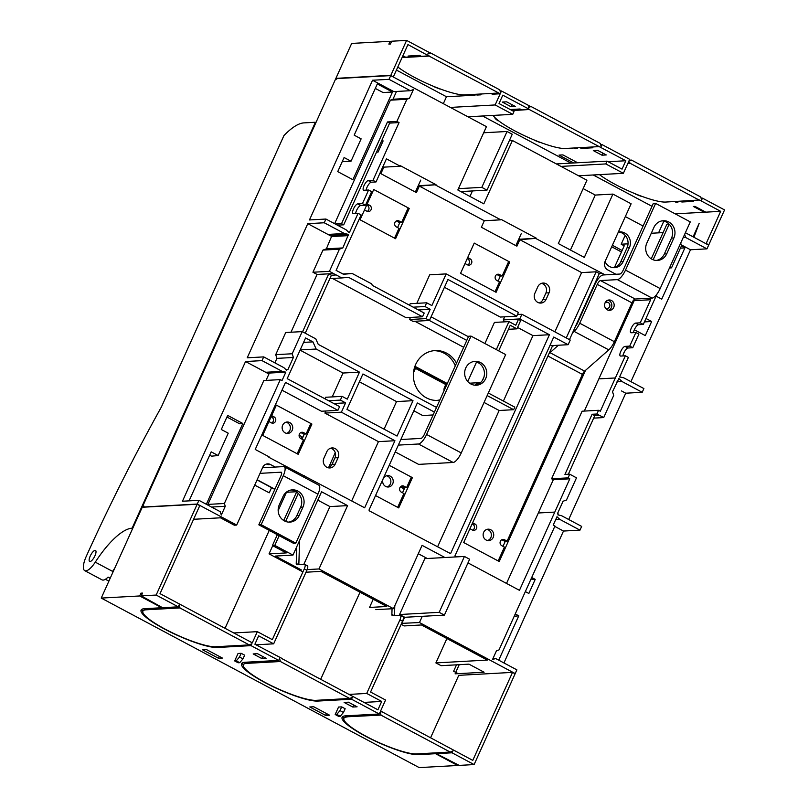 <?xml version="1.0" encoding="UTF-8"?>
<svg xmlns="http://www.w3.org/2000/svg" width="808" height="808" viewBox="0 0 808 808"><rect width="100%" height="100%" fill="white"/><g stroke="black" fill="none" stroke-linecap="round" stroke-linejoin="round"><path stroke-width="1.21" d="M604.919 303.151A3.121 2.889 -93.2 0 1 609.838 305.969A3.121 2.889 -93.2 0 1 605.253 307.798M436.522 407.434L318.251 344.38L315.776 338.845L306.232 333.765M456.722 556.874L454.924 555.914L553.753 337.037L568.135 344.703L570.236 340.047L521.897 314.272L519.786 318.928L549.42 334.734L450.591 553.611L369.377 510.888L368.983 510.101L417.342 402.99L434.411 412.09M275.255 467.064L270.468 464.509A6.242 5.777 86.8 0 0 262.741 467.327L236.673 525.069L197.253 504.051L198.93 500.324L220.241 511.686L221.311 515.029L225.27 506.283L224.382 503.495L276.942 387.062L280.305 379.619L282.043 380.538L285.83 372.155L282.174 371.367L262.014 360.62L263.701 356.894L283.85 367.64L286.668 370.296L287.093 369.367L287.83 369.761L293.385 357.469L292.193 353.763L302.202 331.613L306.353 333.755M307.161 569.6L318.978 568.953L347.571 505.616L321.584 491.759L292.981 555.096L274.791 545.39L279.174 535.674M285.608 521.443L298.293 493.334M318.978 568.953L393.476 608.677L422.079 545.339L444.935 557.53M467.973 562.883L519.463 590.335L569.802 478.821L568.044 477.881L569.721 474.175L576.488 477.851L566.489 500L563.065 501.253L557.52 513.545L558.257 513.938L557.833 514.868L561.489 515.666L581.649 526.412L579.972 530.139L559.813 519.393L556.995 516.736L553.207 525.119L554.945 526.038L551.581 533.492L499.011 649.915L496.435 650.854L492.486 659.611L495.577 658.49L516.888 669.852L515.201 673.579L419.473 622.534L422.271 616.322M312.938 341.875L305.586 337.956L287.194 378.659L339.602 406.606L337.926 410.333L285.507 382.386L255.227 449.45L269.094 456.843L268.882 457.308L364.65 507.788L394.93 440.724L341.39 412.181L345.592 402.869L340.39 400.091L342.077 396.364L347.278 399.142L359.469 372.135L316.15 349.036L312.938 341.875L303.586 342.39M413.009 400.677L397.031 436.067L346.955 409.373L362.933 373.973L413.009 400.677L396.536 401.586L384.083 429.169M342.905 273.983L352.167 273.478L371.781 283.931L372.225 285.325L424.2 313.039L422.523 316.766L348.531 277.316L341.804 277.942L336.209 274.952L331.391 275.265L328.735 273.851L302.566 331.805M305.232 333.219L331.391 275.265M521.897 314.272L517.484 314.514M504.677 316.817L503.313 319.837L519.786 318.928M503.313 319.837L518.453 319.372L520.675 320.554L516.938 328.836L508.434 329.3M549.42 334.734L532.947 335.633L517.564 327.442M503.929 320.17L503.142 321.927M518.453 319.372L515.797 325.25L508.959 321.614L494.446 322.412L484.911 343.521M508.959 321.614L496.324 349.601M468.428 336.754L431.088 316.837M410.454 317.433L409.515 319.524L412.979 321.372L429.452 320.463L447.955 279.477L516.746 316.15L500.273 317.059L444.43 287.294M516.746 316.15L518.423 312.423L446.178 273.902L429.694 274.811L416.817 303.343M446.178 273.902L431.876 305.576L426.674 302.798L410.201 303.707L409.525 305.212M426.674 302.798L424.998 306.525L413.211 307.171M424.998 306.525L430.189 309.292L418.403 309.949M430.189 309.292L425.988 318.615L409.515 319.524M429.452 320.463L425.988 318.615M414.858 321.261L463.671 347.288M429.371 320.463L466.782 340.41M483.992 376.892L482.406 380.427M476.569 362.004L467.761 381.517M475.013 385.214A7.797 7.222 -93.2 0 1 480.023 382.618A7.797 7.222 -93.2 0 1 480.528 382.608M484.063 402.455L499.142 410.494L513.656 409.696L487.163 395.566M499.142 410.494L437.643 546.703M532.947 335.633L503.404 401.061M488.315 393.011L514.807 407.141L513.656 409.696M404.121 529.412L405.111 529.361M433.118 414.959L422.695 415.534L413.817 410.797M341.804 277.942L329.896 278.598M332.482 278.447L406.04 317.675L422.523 316.766M352.167 273.478L343.461 274.276L336.108 270.367L361.125 214.918L358.085 213.302L349.288 232.805L346.097 229.795L325.937 219.039L324.25 222.766L307.777 223.675L327.937 234.421L312.11 225.988M382.911 166.66L383.82 167.145L400.303 166.236L386.436 158.853L376.013 181.952L371.296 182.204A5.403 1.778 118.1 0 0 368.226 185.052A5.403 1.778 118.1 0 0 366.155 190.153M381.558 140.986L376.518 152.167L378.083 152.076L383.133 140.905L381.558 140.986L389.638 123.109L399.051 122.584L372.973 180.336L368.266 180.588A5.403 1.778 -61.9 0 0 364.267 185.072A5.403 1.778 -61.9 0 0 363.539 190.203A5.403 1.778 -61.9 0 0 363.893 190.274L368.599 190.021L371.64 191.637L365.499 205.232L360.792 205.495A5.403 1.778 118.1 0 0 357.712 208.333A5.403 1.778 118.1 0 0 355.641 213.443M383.82 167.145L380.881 173.669L416.403 192.607L419.342 186.082L436.027 184.709L400.505 165.771L400.303 166.236M418.221 185.699L436.027 184.709M419.342 186.082L484.315 220.736L500.798 219.827L435.825 185.184M484.315 220.736L481.376 227.25L516.898 246.188L519.837 239.673L536.532 238.299L501.011 219.352L500.798 219.827M518.716 239.279L536.532 238.299M519.837 239.673L581.609 272.599L596.132 271.801L566.267 337.936M581.609 272.599L554.864 331.856M411.06 477.72L412.393 477.639L398.728 507.909L375.548 495.556M402.505 492.769L404.808 487.658M389.214 465.287L412.393 477.639M508.414 262.095L509.747 262.024L474.225 243.087L460.56 273.356L496.082 292.294L509.747 262.024M498.051 281.154L500.354 276.043M407.919 208.514L409.252 208.444L373.73 189.506L360.065 219.776L395.587 238.714L409.252 208.444M397.556 227.573L399.859 222.463M541.501 283.356A6.757 6.262 -93.2 0 1 545.915 292.981L542.976 299.495A6.757 6.262 -93.2 0 1 539.269 302.939M549.056 292.809L546.117 299.324A6.757 6.262 -93.2 0 1 540.855 303.071A6.757 6.262 -93.2 0 1 534.856 293.324L537.795 286.8A6.757 6.262 -93.2 0 1 543.057 283.053A6.757 6.262 -93.2 0 1 549.056 292.809L545.915 292.981M439.774 400.223A24.957 23.109 -93.2 0 1 437.845 400.414A24.957 23.109 -93.2 0 1 426.382 397.849A24.957 23.109 -93.2 0 1 413.807 370.428A24.957 23.109 -93.2 0 1 435.098 350.581A24.957 23.109 -93.2 0 1 446.571 353.147A24.957 23.109 -93.2 0 1 456.49 363.206M433.926 350.682A24.957 23.109 -93.2 0 1 444.218 353.278A24.957 23.109 -93.2 0 1 455.298 365.832M439.956 399.829A24.957 23.109 -93.2 0 1 436.674 400.455M550.228 344.854L551.652 345.612L568.135 344.703M336.179 275.003L333.522 273.589L328.735 273.851M333.522 273.589L317.069 274.437L312.938 272.235L322.947 250.086L326.361 248.834L331.603 236.38L348.076 235.471L348.561 234.411L344.41 233.512L327.937 234.421L332.078 235.32L331.603 236.38M290.971 332.229L317.069 274.437M302.202 331.613L285.719 332.512L275.72 354.672L276.902 358.378L274.882 362.853M292.193 353.763L275.72 354.672M293.385 357.469L276.902 358.378M285.759 369.438L287.093 369.367M266.034 380.406L268.933 373.993L245.541 361.529L182.457 501.233L198.93 500.324M285.83 372.155L269.347 373.064L265.701 372.276L282.174 371.367M263.701 356.894L247.218 357.803L307.777 223.675M325.937 219.039L309.464 219.948L372.538 80.245L389.022 79.335L390.698 75.609L335.774 78.639L142.329 507.081L197.253 504.051M262.014 360.62L245.541 361.529M280.305 379.619L263.832 380.528L207.898 504.404L224.382 503.495M225.27 506.283L211.514 507.04M208.171 505.252L207.898 504.404M236.673 525.069L234.32 525.2L220.453 517.807L193.597 519.291M266.428 464.065A6.242 5.777 -93.2 0 1 268.115 464.64L270.468 464.509M296.637 491.921L283.729 520.504M277.326 534.684L272.437 545.521L286.295 552.914L269.034 553.864L272.73 545.683M274.791 545.39L272.437 545.521M302.909 571.923L269.034 553.864M373.225 599.263L369.529 607.444L386.8 606.495L320.948 571.387L306 572.215M455.086 673.832L484.113 672.226L468.953 664.146L441.097 665.681L435.896 662.913L487.295 660.075L421.453 624.968L404.192 625.927L401.152 624.301M419.473 622.534L401.566 623.372M375.831 609.646L393.476 608.677M301.323 569.923L275.326 556.066L292.981 555.096M303.838 564.348L329.916 506.586L317.796 500.132M329.916 506.586L347.571 505.616M427.281 558.5L418.302 553.712M401.818 623.503L404.656 617.231M568.701 519.504L625.735 393.203L642.209 392.294L643.895 388.567L623.736 377.821L619.585 376.922L628.392 357.419L625.362 355.803L600.314 411.232L598.566 410.292L596.89 414.009L592.102 414.272L564.933 474.437L569.721 474.175M579.972 530.139L563.489 531.048L554.783 526.402L559.156 528.735M503.94 662.944L563.489 531.048M630.937 381.659L690.497 249.763L706.97 248.854L708.656 245.127L685.386 232.724M495.577 658.49L492.93 658.631M559.813 519.393L555.692 519.615M568.327 474.256L594.769 415.696L599.576 415.373L603.707 417.574L613.706 395.415L612.525 391.718L618.857 378.528L622.049 381.548L642.209 392.294M598.566 410.292L582.093 411.201L551.571 478.791L553.318 479.73L538.3 512.989L554.793 512.09L538.3 512.989M568.044 477.881L551.571 478.791M569.802 478.821L553.318 479.73M506.515 583.427L538.32 512.999M316.15 349.036L300.192 349.914M300.081 350.157L342.996 373.033L359.469 372.135M332.209 396.91L342.996 373.033M342.077 396.364L325.604 397.273L324.917 398.778M340.39 400.091L328.604 400.748M345.592 402.869L333.805 403.515M341.39 412.181L324.907 413.09L325.856 410.999M394.93 440.724L378.447 441.633L324.907 413.09M351.702 500.879L378.447 441.633M303.626 475.831L304.606 475.781M337.926 410.333L321.443 411.242L281.982 390.203M396.536 401.586L359.409 381.79M324.25 222.766L344.41 233.512M333.542 273.528L329.422 271.337L339.421 249.177L342.844 247.925L348.076 235.471M498.698 350.864L510.252 325.271L516.938 328.836M372.973 180.336L376.013 181.952M368.599 190.021L362.459 203.616L365.499 205.232M362.459 203.616L357.752 203.879A5.403 1.778 -61.9 0 0 353.752 208.353A5.403 1.778 -61.9 0 0 353.025 213.494A5.403 1.778 -61.9 0 0 353.379 213.564L358.085 213.302M625.362 355.803L620.655 356.065A5.403 1.778 118.1 0 1 620.291 355.995A5.403 1.778 118.1 0 1 621.029 350.854A5.403 1.778 118.1 0 1 625.028 346.38L628.058 347.995L632.765 347.733L638.906 334.138L635.876 332.522L629.735 346.117L625.028 346.38M635.876 332.522L631.169 332.775A5.403 1.778 118.1 0 1 630.806 332.704A5.403 1.778 118.1 0 1 631.543 327.573A5.403 1.778 118.1 0 1 635.543 323.089L638.572 324.705L643.279 324.452L640.249 322.836L635.543 323.089M648.036 298.324L650.672 299.738L640.249 322.836M650.672 299.738L634.199 300.637L584.315 411.08M329.422 271.337L312.938 272.235M375.346 88.436L383.063 92.546L392.476 92.031L377.316 83.941L354.187 135.168L361.125 138.865L351.026 161.216L344.097 157.53L337.734 171.619L352.894 179.699L392.476 92.031M390.698 75.609L486.436 126.644L457.833 189.981L483.83 203.838L512.423 140.501L586.931 180.234L558.338 243.561L584.325 257.419L612.918 194.092L595.264 195.061L583.154 188.597M509.343 140.673L512.423 140.501M612.918 194.092L631.119 203.788L605.04 261.539A6.242 5.777 -93.2 0 0 607.717 269.892L615.908 274.266M389.022 79.335L410.333 90.698L393.849 91.607L372.538 80.245M396.496 91.456L392.991 99.233L390.416 100.172L334.643 223.685M226.927 417.019L239.623 423.786L242.824 423.483L206.343 504.273M242.824 423.483L227.664 415.403L221.301 429.492L228.23 433.189L218.14 455.54L211.201 451.844L189.072 500.869M455.742 672.367L459.217 664.681M514.211 616.262L518.766 615.827L498.738 660.176M530.977 579.124L535.219 579.376L528.856 593.476L525.341 591.597M435.896 662.913L446.905 638.542M663.105 232.603L651.288 233.26M669.095 224.119L666.883 224.24L651.258 258.833M690.497 249.763L681.255 244.834M706.97 248.854L685.659 237.491L683.174 237.633M656.066 296.122L661.742 299.152L684.881 247.925L681.366 246.046M644.43 321.897L651.652 321.503L645.976 318.473M651.652 321.503L645.289 335.603L634.381 329.785M599.556 415.423L596.89 414.009M621.403 390.89L625.735 393.203M622.049 381.548L616.989 381.82M594.769 415.696L592.102 414.272M603.707 417.574L593.668 418.13M338.098 457.681L335.158 464.196A6.757 6.262 -93.2 0 1 329.896 467.943A6.757 6.262 -93.2 0 1 323.897 458.197L326.836 451.672A6.757 6.262 -93.2 0 1 332.098 447.925A6.757 6.262 -93.2 0 1 338.098 457.681L334.956 457.853A6.757 6.262 -93.2 0 0 330.543 448.228M298.223 454.328L311.898 424.059L276.376 405.121L262.701 435.391L298.223 454.328M376.518 152.167L343.713 224.816L337.411 225.159M348.561 234.411L332.078 235.32M348.389 235.633L331.916 236.542M342.844 247.925L326.361 248.834M339.421 249.177L322.947 250.086M310.555 424.139L311.898 424.059M302.01 439.188L304.313 434.078M335.158 464.196L332.017 464.368A6.757 6.262 -93.2 0 1 328.311 467.812M332.017 464.368L334.956 457.853M657.055 293.95L643.279 324.452M633.432 332.654A5.403 1.778 118.1 0 1 635.502 327.553A5.403 1.778 118.1 0 1 638.572 324.705M622.918 355.934A5.403 1.778 118.1 0 1 624.988 350.834A5.403 1.778 118.1 0 1 628.058 347.995M680.7 243.097L681.528 245.693L671.519 267.852L669.468 267.973M671.519 267.852L669.913 266.994M623.281 354.348L624.554 351.541M633.795 331.068L635.068 328.25M685.659 237.491L684.649 234.34M653.137 259.772L669.186 224.21M570.448 250.026L595.264 195.061M469.953 196.445L472.438 190.941M410.333 90.698L413.423 89.567L409.464 98.323L392.991 99.233M409.464 98.323L406.889 99.263L390.416 100.172M406.889 99.263L396.88 121.432L387.466 121.947L341.542 223.654L335.249 224.008M399.051 122.584L396.88 121.432M389.638 123.109L387.466 121.947M684.881 247.925L680.407 248.167M629.735 346.117L632.765 347.733M615.332 377.962L598.859 378.871M327.937 234.421L331.169 236.148L331.593 235.219M209.706 455.177L211.565 456.166L218.14 455.54M381.083 142.036L382.659 141.945M343.713 224.816L341.542 223.654M342.208 161.711L351.026 161.216M518.766 615.827L515.251 613.959M531.704 577.508L535.219 579.376M625.19 235.35L621.19 244.208L624.22 245.824L614.474 267.408M505.303 541.239L503 546.349M585.265 305.858A7.797 7.222 -93.2 0 1 585.467 304.222M587.052 300.95A7.797 7.222 -93.2 0 1 587.87 300.101M585.527 370.337L499.223 561.499L463.701 542.552L552.652 345.561M569.478 339.643L599.334 273.508L596.132 271.801M633.502 300.263L634.199 300.637M536.32 238.764L605.101 274.861M599.334 273.508L601.293 273.407M249.874 363.832L265.701 372.276M394.536 238.148L398.97 228.321L396.375 226.937A3.323 3.08 -93.2 0 1 397.536 220.635A3.323 3.08 -93.2 0 1 399.061 220.978L401.657 222.362L408.202 207.878M415.352 192.052L420.756 180.083M367.185 203.99L369.609 205.272A3.323 3.08 -93.2 0 1 368.448 211.575A3.323 3.08 -93.2 0 1 366.913 211.231L364.499 209.949M366.691 205.101L367.256 205.404A3.323 3.08 -93.2 0 1 367.256 211.393M396.375 220.958A3.323 3.08 -93.2 0 1 396.708 221.109L399.304 222.493L401.657 222.362M495.031 291.739L499.465 281.911L496.87 280.517A3.323 3.08 -93.2 0 1 498.031 274.215A3.323 3.08 -93.2 0 1 499.556 274.558L502.162 275.942L508.697 261.459M515.847 245.632L521.251 233.663M467.691 257.57L470.104 258.853A3.323 3.08 -93.2 0 1 468.943 265.155A3.323 3.08 -93.2 0 1 467.408 264.812L464.994 263.529M467.186 258.681L467.751 258.984A3.323 3.08 -93.2 0 1 467.751 264.974M496.87 274.538A3.323 3.08 -93.2 0 1 497.203 274.69L499.809 276.073L502.162 275.942M347.157 716.959A41.592 7.696 -155.7 0 0 343.905 718.322A41.592 7.696 -155.7 0 0 372.246 739.431A41.592 7.696 -155.7 0 0 416.474 753.915L450.207 752.056L380.901 715.1L347.248 716.777A41.592 7.696 -155.7 0 0 343.986 718.14A41.592 7.696 -155.7 0 0 343.945 718.231M346.925 715.777L347.248 716.777L355.874 716.302L356.348 715.252M372.821 714.343L373.134 715.353L380.901 715.1M381.931 711.959L380.507 711.202L385.557 700.021L370.569 692.032L402.536 621.241A5.202 1.717 118.1 0 0 403.02 616.767L400.414 615.383A5.202 1.717 -61.9 0 0 400.071 615.312L392.648 615.716A5.202 1.717 -61.9 0 1 392.304 615.645A5.202 1.717 -61.9 0 1 391.88 614.433L392.052 608.757M357.399 715.201L357.722 716.201L361.641 715.979L362.115 714.939M450.207 752.056L452.864 750.935L452.026 752.793L474.114 764.57L515.12 673.761L512.524 672.377L472.781 760.389L382.325 711.939M342.834 716.494A43.672 8.08 -155.7 0 0 343.016 717.12L343.774 719.019M380.982 714.918L380.093 712.131L379.255 713.989L351.531 699.213L352.369 697.344L349.712 698.476L280.406 661.52L279.598 658.55L278.75 660.409L251.025 645.632L251.874 643.764L249.218 644.895L179.901 607.939L179.093 604.97L178.255 606.828L156.166 595.052L197.162 504.243L199.768 505.626L160.024 593.638L252.288 642.835L257.338 631.654L272.326 639.653L304.283 568.862L306.889 570.246L273.659 643.835L255.984 644.804M281.436 658.379L377.912 709.818L381.699 701.435L366.711 693.436L399.93 619.857A5.202 1.717 -61.9 0 0 400.414 615.383M281.83 658.358L254.894 644.218L258.671 635.835L273.659 643.835M355.55 715.302L355.874 716.302M361.317 714.979L361.641 715.979M379.255 713.989L345.511 715.858A43.672 8.08 -155.7 0 0 342.097 717.282A43.672 8.08 -155.7 0 0 371.852 739.451A43.672 8.08 -155.7 0 0 418.281 754.652L435.552 753.702L435.936 752.844M512.524 672.377L458.772 675.337L430.624 737.684M457.974 764.732L457.641 765.479L435.552 753.702M474.114 764.57L459.207 765.398L436.33 753.662L452.026 752.793M436.36 752.824L436.33 753.662M349.712 698.476L315.968 700.334A41.592 7.696 -155.7 0 1 271.751 685.851A41.592 7.696 -155.7 0 1 243.41 664.742A41.592 7.696 -155.7 0 1 246.662 663.378L280.406 661.52M255.055 661.722L255.379 662.722L255.853 661.671M255.379 662.722L246.743 663.196A41.592 7.696 -155.7 0 0 243.491 664.55A41.592 7.696 -155.7 0 0 243.45 664.651M272.316 660.762L272.639 661.772L280.487 661.338M256.904 661.621L257.217 662.621L261.146 662.398L261.62 661.358M278.75 660.409L245.016 662.267A43.672 8.08 -155.7 0 0 241.592 663.701A43.672 8.08 -155.7 0 0 271.357 685.871A43.672 8.08 -155.7 0 0 317.786 701.071L351.531 699.213M457.641 765.479L419.19 767.6L101.242 598.082L139.683 595.961L161.782 607.737L144.521 608.687A43.672 8.08 -155.7 0 0 141.097 610.121A43.672 8.08 -155.7 0 0 170.862 632.28A43.672 8.08 -155.7 0 0 217.291 647.491L251.025 645.632M242.976 658.884L244.652 655.157L241.188 653.308L238.047 653.48L234.684 660.934L238.148 662.782L239.724 662.691L242.976 658.884L239.511 657.035L236.259 660.843L234.684 660.934M357.106 706.808L352.793 707.04L344.127 702.425L348.45 702.182L357.106 706.808M266.145 658.308L257.479 653.682L253.167 653.925L261.822 658.54L266.145 658.308M218.483 658.278L222.402 658.065L206.555 649.612L202.626 649.824L218.483 658.278L219.322 656.419M309.797 706.97L325.654 715.423L329.573 715.201L313.716 706.748L309.797 706.97M335.189 714.514L338.552 707.061L341.683 706.889L340.006 710.616L336.754 714.423L335.189 714.514L338.653 716.363L340.219 716.272L336.754 714.423M340.006 710.616L343.471 712.464L345.147 708.737L341.683 706.889M234.158 632.937L257.338 631.654M249.218 644.895L215.473 646.754A41.592 7.696 -155.7 0 1 171.256 632.27A41.592 7.696 -155.7 0 1 142.905 611.161A41.592 7.696 -155.7 0 1 146.167 609.798L179.901 607.939M145.925 608.616L146.248 609.616L154.883 609.141L155.348 608.091M171.821 607.182L172.144 608.182L179.992 607.757M156.409 608.03L156.722 609.04L160.651 608.818L161.115 607.778M142.178 593.819L140.946 593.163L142.521 593.082L141.259 595.87L162.559 607.697L178.255 606.828M141.259 595.87L156.166 595.052M101.242 598.082L142.733 506.172L143.915 506.111L143.42 507.202L197.162 504.243M225.119 628.119L269.256 530.381M278.164 510.646L286.456 492.284M296.748 546.753L296.233 563.439A5.202 1.717 118.1 0 0 296.657 564.651A5.202 1.717 118.1 0 0 297.001 564.721L304.424 564.317A5.202 1.717 118.1 0 1 304.767 564.388A5.202 1.717 118.1 0 1 304.283 568.862M331.431 465.418L329.927 464.62L328.523 467.741M329.927 464.62L335.239 452.692M304.767 564.388L307.373 565.772A5.202 1.717 118.1 0 1 306.889 570.246M298.839 564.62L299.586 540.471M326.493 713.555L325.654 715.423M364.014 702.405L381.699 701.435M320.766 679.114L360.004 592.214M366.711 693.436L349.42 694.395M402.121 487.113L402.919 486.982M394.486 615.615L394.789 605.778M260.822 661.399L261.146 662.398M242.339 662.913A43.672 8.08 -155.7 0 0 242.521 663.54L243.279 665.438M141.834 609.333A43.672 8.08 -155.7 0 0 142.026 609.959L142.774 611.848M140.946 593.163L139.683 595.961M241.188 653.308L239.511 657.035M353.722 705L352.793 707.04M262.751 656.5L261.822 658.54M343.471 712.464L340.219 716.272M146.167 609.798L146.248 609.616A41.592 7.696 -155.7 0 0 142.996 610.969A41.592 7.696 -155.7 0 0 142.955 611.07M154.56 608.131L154.883 609.141M160.327 607.818L160.651 608.818M404.222 488.951L400.384 486.901M299.101 435.219L301.879 436.704L301 438.643M239.724 662.691L236.259 660.843M254.712 485.103L269.226 492.829L271.559 487.668M413.534 372.276A5.717 5.292 86.8 0 0 414.191 371.165L415.453 368.377L414.13 368.933M444.046 390.759A5.717 5.292 -93.2 0 1 444.511 387.335L445.774 384.537L415.453 368.377M456.51 664.832L453.621 671.236L458.176 673.66M599.455 174.629A41.592 7.696 -155.7 0 0 634.189 193.344A41.592 7.696 -155.7 0 0 665.64 202.061L699.465 200.01L720.685 211.332L705.778 212.151L694.951 206.373L693.385 206.464L704.212 212.241L675.185 213.837M701.051 198.223L702.455 198.142L701.617 200.01L700.809 197.031L631.503 160.075L629.21 160.388M627.866 163.368L630.068 163.246L699.385 200.202M630.068 163.246L627.947 163.186M629.301 160.206L631.503 160.075M593.203 174.972L652.005 206.333M680.437 201.243L681.861 202L693.355 201.374L691.931 200.606M676.508 201.465L677.932 202.222L676.094 202.323L676.478 201.465M674.67 201.566L676.094 202.323M641.158 196.091L640.653 196.122A43.672 8.08 24.3 0 1 635.32 194.021L635.765 193.991M512.292 110.615L529.654 109.474L521.817 109.908L520.079 108.989L510.242 109.524M529.573 109.666L625.826 160.752L622.039 169.135L607.05 161.146L605.788 163.933L623.372 173.316L628.422 162.135L630.159 163.064M720.685 211.332L706.182 243.461L708.778 244.854L724.554 209.918L702.455 198.142M406.596 40.4L391.688 41.218L390.426 44.016L388.86 44.107L390.123 41.309L351.672 43.43L335.522 79.194L336.704 79.133L337.077 78.295L390.83 75.326L406.596 40.4L428.695 52.177L427.846 54.045L430.502 52.914L499.819 89.87L500.627 92.839L501.465 90.981L529.19 105.757L528.351 107.626L531.008 106.494L600.314 143.45L601.122 146.42L601.96 144.561L629.685 159.338L628.846 161.206L631.422 160.267M390.83 75.326L392.839 76.75M402.071 57.57L429.078 56.085L407.939 44.581L393.425 76.71M429.078 56.085L500.202 93.778L495.153 104.949L512.747 114.332L514.009 111.534L499.021 103.545L502.798 95.162L529.654 109.474M681.861 202L682.245 201.142M578.589 175.78L623.372 173.316M705.778 212.151L704.212 212.241M663.853 221.129L658.56 232.856M693.92 237.279L699.162 223.412L693.102 236.835M706.182 243.461L705.596 243.501M530.917 106.686L528.715 106.808M528.796 106.616L531.008 106.494M493.132 115.413A41.592 7.696 -155.7 0 0 526.018 136.421A41.592 7.696 -155.7 0 0 565.145 148.48L598.88 146.622M482.568 115.988L570.983 163.135M577.649 162.762L562.893 154.894L558.974 155.106L573.731 162.984M608.141 161.721L625.826 160.752M579.932 147.662L581.356 148.419L592.85 147.783L591.426 147.026M576.013 147.874L577.437 148.642L575.589 148.743L575.983 147.884M574.165 147.985L575.589 148.743M540.663 142.511L540.158 142.541A43.672 8.08 24.3 0 1 534.825 140.441L535.27 140.41M498.536 120.725L497.92 120.756A43.672 8.08 24.3 0 1 495.112 118.523L495.849 118.473M506.646 101.828L502.334 102.061L510.999 106.686L515.312 106.444L506.646 101.828M601.97 155.186L606.283 154.944L597.617 150.328L593.304 150.571L601.97 155.186L602.889 153.136M575.124 162.903L575.66 161.701M556.369 163.933L607.05 161.146M561.005 166.408L605.788 163.933M708.192 244.885L708.778 244.854M390.123 41.309L391.355 41.965M501.465 90.981L500.051 91.062M601.96 144.561L600.546 144.642M581.356 148.419L581.75 147.561M443.329 103.666L446.46 96.738L475.094 95.162L475.478 94.294M450.369 107.424L495.153 104.949M500.202 93.778L492.355 94.203L490.931 93.445M475.518 94.294L476.942 95.051L480.861 94.839L481.245 93.98M498.385 93.031L464.651 94.9A41.592 7.696 -155.7 0 1 432.613 85.941A41.592 7.696 -155.7 0 1 397.819 66.973M428.301 53.035L430.502 52.914M429.159 55.893L421.311 56.328L419.584 55.409L408.091 56.035L409.818 56.964L405.899 57.176L402.626 56.338M430.422 53.106L428.22 53.227M404.444 56.409L404.05 57.277L402.152 57.388M410.292 55.914L409.818 56.964M396.425 70.064L446.46 96.738M473.67 94.395L475.094 95.162M440.168 88.93L439.663 88.961A43.672 8.08 24.3 0 1 434.33 86.85L434.765 86.83M404.05 57.277L402.556 56.489M467.953 116.796L512.747 114.332M651.329 233.159L652.117 233.209M621.19 244.208L628.048 243.834M510.999 106.686L511.919 104.636M480.861 94.839L479.437 94.082M621.443 251.975L611.707 246.783M447.299 383.548L414.928 366.287M447.036 384.133L414.716 366.893M622.12 250.49L612.373 245.289M114.746 568.165A64.973 21.412 -61.9 0 0 112.605 571.387L95.273 562.156A16.635 5.484 -61.9 0 1 84.739 570.64A16.635 5.484 -61.9 0 1 86.294 556.298A672.66 221.644 -61.9 0 1 127.573 470.438A672.66 221.644 -61.9 0 1 161.469 406.838L283.941 135.582A62.388 20.564 -61.9 0 1 303.828 122.897L315.403 122.25L132.128 528.159A64.973 21.412 -61.9 0 0 95.273 562.156M110.201 578.235L108.08 577.104A16.635 5.484 -61.9 0 1 102.071 579.871L84.739 570.64M108.888 581.134L105.404 579.275M132.674 528.452L132.128 528.159M95.092 550.369A6.242 2.06 -61.9 0 0 90.476 555.53A6.242 2.06 -61.9 0 0 89.638 561.459A6.242 2.06 -61.9 0 0 90.042 561.54A6.242 2.06 -61.9 0 0 94.667 556.379A6.242 2.06 -61.9 0 0 95.506 550.45A6.242 2.06 -61.9 0 0 95.092 550.369M315.948 122.553L315.403 122.25M268.953 421.564L271.367 422.847A3.323 3.08 -93.2 0 0 275.73 420.544A3.323 3.08 -93.2 0 0 274.053 416.888L271.7 417.019A3.323 3.08 -93.2 0 1 271.7 423.008M300.818 432.573A3.323 3.08 -93.2 0 1 301.162 432.724L303.757 434.108L306.111 433.977L303.515 432.593A3.323 3.08 -93.2 0 0 299.142 434.896A3.323 3.08 -93.2 0 0 300.818 438.552L303.424 439.936L297.172 453.773M271.7 417.019L271.135 416.716M285.961 422.22A5.717 5.292 -93.2 0 1 286.567 433.351M271.639 415.605L274.053 416.888M310.848 423.503L306.111 433.977M283.123 430.997A5.717 5.292 -93.2 0 1 287.123 422.008A5.717 5.292 -93.2 0 1 292.223 430.23A5.717 5.292 -93.2 0 1 283.123 430.997M286.224 492.294L296.364 491.739M260.024 473.347L281.053 472.195A4.161 1.374 118.1 0 1 281.336 472.246A4.161 1.374 118.1 0 1 280.942 475.831L258.823 524.826L293.476 543.299L295.829 543.168L261.176 524.695L258.823 524.826M262.549 467.761L283.578 466.6A10.403 3.424 118.1 0 1 284.264 466.741A10.403 3.424 118.1 0 1 283.295 475.7L261.176 524.695M284.264 466.741L318.918 485.214A10.403 3.424 118.1 0 1 317.948 494.173L295.829 543.168M299.192 515.494L302.98 507.111A11.958 11.07 -93.2 0 0 292.355 489.86A11.958 11.07 -93.2 0 0 283.053 496.486L279.265 504.869A11.958 11.07 -93.2 0 0 289.89 522.12A11.958 11.07 -93.2 0 0 299.192 515.494L296.839 515.625L300.626 507.242A11.958 11.07 86.8 0 0 291.183 489.991M296.839 515.625A11.958 11.07 -93.2 0 1 288.709 522.12M401.324 486.153A3.323 3.08 -93.2 0 1 401.657 486.305L404.252 487.689L406.616 487.557L404.01 486.174A3.323 3.08 -93.2 0 0 399.647 488.476A3.323 3.08 -93.2 0 0 401.324 492.133L403.919 493.526L397.677 507.353M386.456 475.801A5.717 5.292 -93.2 0 1 387.072 486.931M406.616 487.557L411.343 477.084M383.628 484.578A5.717 5.292 -93.2 0 1 387.628 475.589A5.717 5.292 -93.2 0 1 392.718 483.81A5.717 5.292 -93.2 0 1 383.628 484.578M400.849 439.522L420.998 438.411A4.161 1.374 118.1 0 0 424.25 434.593L468.66 336.239L471.014 336.108L505.667 354.591L461.257 452.945A10.403 3.424 118.1 0 1 453.136 462.469L418.615 464.378L395.253 451.924M471.014 336.108L426.604 434.462A10.403 3.424 118.1 0 1 418.483 443.996L453.136 462.469M398.324 445.107L418.483 443.996M473.892 361.479A11.958 11.07 -93.2 0 1 478.215 362.711A11.958 11.07 -93.2 0 1 484.335 375.225A11.958 11.07 -93.2 0 1 475.205 385.224M470.892 384.002A11.958 11.07 -93.2 0 1 464.863 370.862A11.958 11.07 -93.2 0 1 475.074 361.348A11.958 11.07 -93.2 0 1 480.568 362.58A11.958 11.07 -93.2 0 1 486.588 375.72A11.958 11.07 -93.2 0 1 476.387 385.234A11.958 11.07 -93.2 0 1 470.892 384.002M607.919 300.192A5.202 4.818 -93.2 0 1 608.475 310.262M607.273 309.817A5.202 4.818 -93.2 0 1 609.091 299.97A5.202 4.818 -93.2 0 1 614.1 306.212A5.202 4.818 -93.2 0 1 607.273 309.817M575.538 326.22A4.161 1.374 118.1 0 0 577.366 323.351L594.91 284.497A10.403 3.424 118.1 0 1 603.041 274.973L619.908 274.043A4.161 1.374 118.1 0 0 623.16 270.226L653.268 203.545L655.621 203.414L690.274 221.887L660.166 288.577A10.403 3.424 118.1 0 1 652.036 298.101L635.169 299.031A4.161 1.374 118.1 0 0 631.917 302.849L614.373 341.693A10.403 3.424 118.1 0 1 608.778 349.874L584.639 371.125A4.161 1.374 118.1 0 0 582.396 374.397L507.111 541.138L504.505 539.754L502.152 539.885L504.758 541.269L507.111 541.138M548.854 353.954A4.161 1.374 118.1 0 1 549.985 352.652L558.399 345.248M572.589 332.745L574.114 331.391L608.778 349.874M655.621 203.414L625.513 270.094A10.403 3.424 118.1 0 1 617.383 279.629L600.516 280.558A4.161 1.374 118.1 0 0 597.264 284.376L579.72 323.22A10.403 3.424 118.1 0 1 574.114 331.391M552.005 346.986L553.682 345.501M673.872 237.986A11.958 11.07 -93.2 0 0 663.247 220.736A11.958 11.07 -93.2 0 0 653.945 227.361L646.794 243.198A11.958 11.07 -93.2 0 0 657.419 260.449A11.958 11.07 -93.2 0 0 666.721 253.823L673.872 237.986L671.519 238.118A11.958 11.07 -93.2 0 0 662.075 220.867M472.64 522.766L475.054 524.049A3.323 3.08 -93.2 0 1 473.892 530.351A3.323 3.08 -93.2 0 1 472.357 530.018L469.943 528.725M498.172 560.934L504.414 547.107L501.819 545.713A3.323 3.08 -93.2 0 1 502.98 539.411A3.323 3.08 -93.2 0 1 504.505 539.754M486.123 540.007A5.717 5.292 -93.2 0 1 488.123 529.169A5.717 5.292 -93.2 0 1 493.627 536.047A5.717 5.292 -93.2 0 1 486.123 540.007M472.7 530.169A3.323 3.08 -93.2 0 0 472.7 524.18L472.135 523.877M666.721 253.823L664.368 253.954A11.958 11.07 -93.2 0 1 656.237 260.449M486.951 529.381A5.717 5.292 -93.2 0 1 487.567 540.522M664.368 253.954L671.519 238.118M643.107 226.058L625.341 216.584M618.342 232.078A10.918 10.11 -93.2 0 1 619.716 231.896A10.918 10.11 -93.2 0 1 629.412 247.642L623.109 261.62A10.918 10.11 -93.2 0 1 614.615 267.67A10.918 10.11 -93.2 0 1 605 261.63M618.544 232.037A10.918 10.11 -93.2 0 1 627.058 247.773L620.756 261.752A10.918 10.11 -93.2 0 1 613.434 267.66M460.833 191.577L487.012 190.132L512.242 134.249L507.05 131.482L483.669 132.775M487.012 190.132L481.81 187.365L507.05 131.482M458.439 188.658L481.81 187.365M399.576 614.524L404.768 617.292L444.4 615.11L469.63 559.227L464.428 556.449L424.806 558.631L399.576 614.524L439.199 612.333L464.428 556.449M444.4 615.11L439.199 612.333M546.117 299.324L542.976 299.495M368.266 180.588L371.296 182.204M357.752 203.879L360.792 205.495M396.708 221.109L399.061 220.978M369.609 205.272L367.256 205.404M497.203 274.69L499.556 274.558M470.104 258.853L467.751 258.984M399.93 619.857L402.536 621.241M418.675 753.793L418.281 754.652M246.43 662.196L246.662 663.378M217.675 646.632L217.291 647.491M318.18 700.213L317.786 701.071M296.233 563.439L298.495 564.64M391.88 614.433L394.142 615.635M413.676 371.195L414.191 371.165M301.162 432.724L303.515 432.593M257.136 479.75L274.902 489.214M283.295 475.7L317.948 494.173M300.626 507.242L302.98 507.111M401.657 486.305L404.01 486.174M426.604 434.462L461.257 452.945M625.513 270.094L660.166 288.577M617.383 279.629L652.036 298.101M600.516 280.558L635.169 299.031M597.264 284.376L631.917 302.849M549.985 352.652L584.639 371.125M547.925 356.015L582.396 374.397M472.7 524.18L475.054 524.049M579.72 323.22L614.373 341.693M627.058 247.773L629.412 247.642M620.756 261.752L623.109 261.62M480.023 382.618L469.599 383.194M257.055 479.932L274.821 489.406"/></g></svg>
